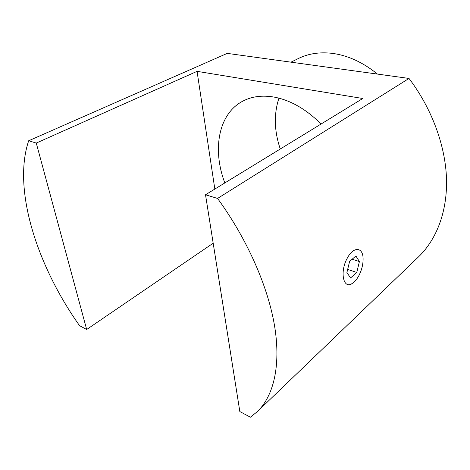 <?xml version="1.0" encoding="UTF-8"?>
<svg xmlns="http://www.w3.org/2000/svg" width="470" height="470" viewBox="0 0 470 470"><rect width="100%" height="100%" fill="white"/><g stroke="black" fill="none" stroke-linecap="round" stroke-linejoin="round"><path stroke-width="0.7" d="M377.492 74.101C362.816 62.24 347.641 55.313 331.961 53.322C319.436 51.906 308.22 53.645 298.315 58.544L290.977 62.169M321.086 124.021C306.07 109.093 290.354 100.104 273.945 97.055C262.266 95.11 252.002 96.409 243.166 100.956C218.192 113.652 212.182 149.812 224.836 182.936M278.957 98.154C273.74 114.034 274.18 130.983 280.273 149.002M409.006 78.443L217.557 198.44L205.513 194.762L239.829 411.544L250.369 417.19L257.319 411.649L418.57 256.808C436.46 239.565 447.44 211.729 446.5 178.671C445.407 145.624 431.842 108.5 409.006 78.443L227.251 53.38L28.682 140.747C12.255 189.486 37.277 266.167 79.589 325.698L86.674 329.499L213.18 243.202M257.319 411.649C273.375 396.181 280.99 366.389 274.721 326.826C268.317 287.27 247.379 239.277 217.557 198.44M28.682 140.747L36.266 143.062L86.674 329.499M205.513 194.762L362.787 98.494L197.059 71.346L214.831 189.058M197.059 71.346L36.266 143.062M358.851 275.684C356.765 279.503 354.456 282.159 351.918 283.651C343.141 289.414 339.651 271.337 347.383 257.983C353.652 246.051 363.157 247.05 363.099 258.87C363.128 264.534 361.712 270.138 358.851 275.684M356.759 272.453L350.549 277.976L346.907 272.524L349.604 261.408L355.902 255.986L359.415 261.573L356.759 272.453L347.665 269.392M352.147 259.217L359.415 261.573M351.918 283.651L350.573 284.556"/></g></svg>
